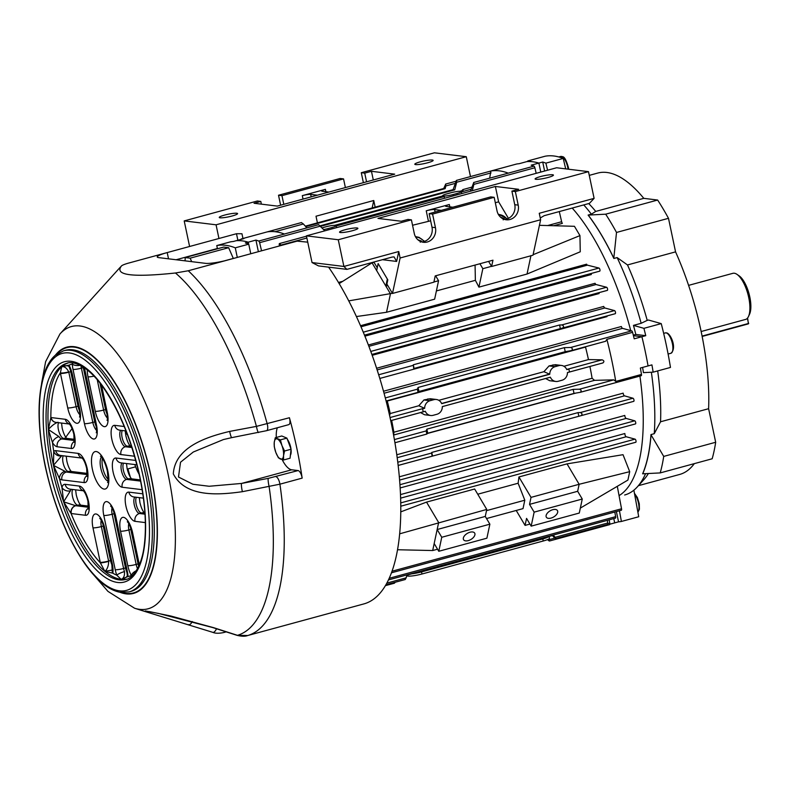 <?xml version="1.0" encoding="UTF-8"?>
<svg xmlns="http://www.w3.org/2000/svg" width="789" height="789" viewBox="0 0 789 789"><rect width="100%" height="100%" fill="white"/><g stroke="black" fill="none" stroke-linecap="round" stroke-linejoin="round"><path stroke-width="1.18" d="M185.09 260.843L185.188 257.559L223.681 247.085L228.652 247.697L233.337 258.496M228.652 247.697L190.159 258.171L191.678 261.652M233.337 258.427L224.293 260.893M185.188 257.559L190.159 258.171M702.082 336.094L748.505 323.46L747.4 318.223M747.587 317.997L748.416 323.855L702.151 336.449M748.712 323.332L748.416 323.855M420.251 242.213L421.336 240.99L421.553 241.868M231.877 437.54A6.46 0.888 -100.8 0 1 231.769 437.629L223.405 439.562L193.295 452.018L180.533 462.216L178.492 477.02L192.891 484.259L209.124 486.261L241.552 483.44L268.28 478.361L298.084 470.569A6.46 2.436 74.8 0 1 301.98 477.148A6.46 2.436 74.8 0 1 302.157 478.124L279.917 484.18L242.391 491.685C219.865 494.811 185.829 498.086 173.314 473.873C174.98 446.791 207.487 436.702 229.688 431.405L256.435 426.385L289.425 417.736A6.46 2.436 74.8 0 1 289.671 418.722A6.46 2.436 74.8 0 1 288.784 424.64L266.544 430.695A6.46 2.436 -105.2 0 0 267.432 424.778A6.46 2.436 -105.2 0 0 267.185 423.782A198.157 74.758 74.8 0 0 188.255 270.765L297.108 241.138L307.74 242.154M72.065 428.585L65.753 437.244M58.041 422.233C54.993 423.22 51.778 425.636 48.395 429.512L58.988 436.603A6.46 3.856 147.1 0 0 52.508 442.678L48.395 429.512L50.851 417.539A109.849 41.442 74.8 0 1 60.339 372.911L61.749 366.717L68.998 365.149A109.849 41.442 74.8 0 1 72.312 364.084L73.022 362.95M61.848 455.628A8.62 3.255 -105.2 0 0 61.7 455.776L53.465 465.362L64.964 471.289A6.46 5.158 132 0 0 59.461 478.568L53.465 465.362L53.741 451.416A109.849 41.442 74.8 0 1 52.508 442.678A15.08 5.691 74.8 0 0 57.232 446.771L71.464 448.507A15.08 5.691 74.8 0 0 74.413 434.64A15.08 5.691 74.8 0 0 65.309 419.294A6.46 5.917 -83 0 0 69.294 423.92M71.247 489.308A8.62 3.255 -105.2 0 0 70.408 490.797L63.643 501.843L75.626 505.69A6.46 5.878 101.9 0 0 71.069 513.501L63.643 501.843L61.946 487.444A109.849 41.442 74.8 0 1 59.461 478.568A15.08 5.691 74.8 0 0 61.907 479.87L84.295 482.602A15.08 5.691 74.8 0 0 87.244 468.735A15.08 5.691 74.8 0 0 78.141 453.389A6.46 5.917 -83 0 0 82.125 458.014M217.389 248.515L176.115 259.749M41.58 383.503L45.624 361.658L59.944 333.974A146.221 55.161 74.8 0 1 168.235 474.85A146.221 55.161 74.8 0 1 134.584 608.24L144.535 611.367L149.476 611.623L170.848 616.022L213.484 627.63L237.469 635.323L247.736 635.52L269.976 629.464A198.157 74.758 74.8 0 1 269.601 629.573A198.157 74.758 74.8 0 1 269.227 629.671M328.589 267.136A198.157 74.758 74.8 0 1 391.088 422.381A198.157 74.758 74.8 0 1 363.916 603.901L269.601 629.573M289.425 417.736A198.157 74.758 74.8 0 1 296.782 448.053A198.157 74.758 74.8 0 1 302.157 478.124M188.255 270.765L175.474 272.994C132.799 277.501 114.701 275.282 121.181 266.357L119.149 268.447A195.278 73.673 74.8 0 1 121.181 266.357C121.437 265.568 123.597 264.571 127.64 263.348L236.493 233.722L241.957 233.751L242.953 238.485M112.058 565.171A8.62 3.255 74.8 0 1 110.539 560.545L108.606 561.068A8.62 3.255 -105.2 0 0 108.685 561.383A6.46 0.681 167.3 0 1 100.371 562.882A15.08 5.691 74.8 0 1 100.252 562.32L92.984 527.841A15.08 5.691 74.8 0 1 95.933 513.964A15.08 5.691 74.8 0 1 105.036 529.311A6.46 0.907 -11.9 0 1 104.493 529.074L111.762 563.553L112.235 570.654A6.46 4.576 8.9 0 0 112.847 573.218L104.868 571.315L100.371 562.882A109.849 41.442 74.8 0 1 71.069 513.501A15.08 5.691 74.8 0 0 71.306 513.54L85.537 515.286A15.08 5.691 74.8 0 0 88.486 501.409A15.08 5.691 74.8 0 0 79.383 486.073A6.46 5.917 -83 0 0 83.368 490.689M127.039 572.577A8.62 3.255 74.8 0 1 125.52 567.952L123.597 568.474A8.62 3.255 -105.2 0 0 124.484 571.591C124.77 575.911 123.636 578.495 121.102 579.343L123.035 578.919C125.954 577.706 127.384 576.503 127.325 575.289A6.46 3.028 -2.7 0 0 127.325 575.289A6.46 3.028 -2.7 0 0 128.005 576.542L121.102 579.343L116.802 575.181A109.849 41.442 74.8 0 1 112.847 573.218A15.08 5.691 74.8 0 0 112.304 563.8L105.036 529.311M227.824 259.995A17.23 2.426 168.1 0 1 205.535 263.348L158.697 257.618A17.23 2.426 168.1 0 1 157.238 256.977A17.23 2.426 168.1 0 1 167.209 252.579L168.521 258.812M132.079 575.862L131.319 575.477A109.849 41.442 74.8 0 1 128.005 576.542A15.08 5.691 74.8 0 0 127.295 571.206L115.855 516.953A15.08 5.691 74.8 0 0 106.752 501.617A15.08 5.691 74.8 0 0 103.803 515.483L115.233 569.737A15.08 5.691 74.8 0 0 116.802 575.181A6.46 1.341 159.8 0 1 124.484 571.591M108.685 561.383C108.497 566.147 107.225 569.461 104.868 571.315L112.472 570.013M64.126 365.909L61.749 366.717C64.402 366.264 66.74 367.99 68.751 371.895A6.46 1.134 168.9 0 1 60.339 372.911A15.08 5.691 74.8 0 0 60.457 373.463L67.726 407.952A15.08 5.691 74.8 0 0 76.829 423.289A15.08 5.691 74.8 0 0 79.778 409.422L72.509 374.943A15.08 5.691 74.8 0 0 68.998 365.149A6.46 3.205 -28.7 0 0 69.097 366.678A6.46 3.205 -28.7 0 1 69.097 366.678L71.957 374.696A6.46 0.907 -11.9 0 0 72.509 374.943M136.349 570.694A6.46 3.205 151.3 0 0 131.319 575.477A15.08 5.691 74.8 0 1 127.808 565.693L120.539 531.204A15.08 5.691 74.8 0 1 123.488 517.337A15.08 5.691 74.8 0 1 132.591 532.683L139.367 564.845M70.408 490.797A6.46 5.05 -164.5 0 1 61.946 487.444A15.08 5.691 74.8 0 1 65.152 484.328L79.383 486.073M61.7 455.776A6.46 5.829 -136.5 0 1 53.741 451.416A15.08 5.691 74.8 0 1 55.753 450.657L78.141 453.389M56.187 422.411A6.46 5.947 -88.3 0 1 50.851 417.539A15.08 5.691 74.8 0 1 51.078 417.559L65.309 419.294M80.212 365.297A6.46 3.028 177.3 0 1 72.312 364.084A15.08 5.691 74.8 0 0 73.022 369.42L84.453 423.673A15.08 5.691 74.8 0 0 93.566 439.019A15.08 5.691 74.8 0 0 96.514 425.143L85.074 370.899A15.08 5.691 74.8 0 0 84.255 367.674M275.834 476.625A6.46 2.436 74.8 0 1 279.74 483.203A6.46 2.436 74.8 0 1 279.917 484.18A198.157 74.758 74.8 0 1 247.736 635.52L269.966 629.464A6.46 2.436 74.8 0 1 269.966 629.464A6.46 2.436 74.8 0 1 269.956 629.474M298.084 470.569L291.713 469.79A23.69 8.935 74.8 0 1 282.176 459.642M276.298 437.471A23.69 8.935 74.8 0 1 277.333 427.756M258.614 432.451A6.46 0.878 -100.8 0 1 258.496 432.54A6.46 0.878 -100.8 0 1 256.435 426.385A195.278 73.673 74.8 0 0 175.474 272.994M266.544 430.695L231.769 437.629A6.46 0.888 -100.8 0 1 229.688 431.405M291.713 469.79L241.552 483.44A6.46 0.888 79.2 0 0 242.391 491.685M268.28 478.361A6.46 0.878 79.2 0 0 269.108 486.537A195.278 73.673 74.8 0 1 237.469 635.323A6.46 2.564 -72.3 0 1 236.907 635.293L212.892 627.61A6.46 2.564 -72.2 0 0 213.484 627.63M192.289 621.525A6.46 2.564 107.8 0 1 188.778 624.661A6.46 2.564 107.8 0 1 188.601 624.592M216.511 628.774A6.46 2.564 107.7 0 1 212.803 632.344A6.46 2.564 107.7 0 1 212.645 632.285M125.402 433.082L127.394 434.581M125.273 431.386L126.575 432.441M344.971 229.786A9.369 1.322 168.1 0 1 357.881 228.317A9.369 1.322 168.1 0 1 352.466 230.704A9.369 1.322 168.1 0 1 339.546 232.173A9.369 1.322 168.1 0 1 344.971 229.786M540.524 176.568A9.369 1.322 168.1 0 1 553.434 175.099A9.369 1.322 168.1 0 1 548.02 177.486A9.369 1.322 168.1 0 1 535.1 178.955A9.369 1.322 168.1 0 1 540.524 176.568M504.477 219.401A11.845 10.839 97 0 0 514.753 204.696L511.903 191.135L518.639 189.301L495.384 186.46L498.628 201.826L508.441 218.356M498.628 201.826L495.314 202.734M488.588 261.386L491.606 266.475L532.989 255.212L540.623 219.756L539.252 213.286L594.107 198.364L588.486 171.657L556.63 167.761L306.408 235.852L312.04 262.559L343.896 266.455L338.264 239.748L306.408 235.852M491.606 266.475L492.967 260.192L435.222 275.903L433.871 282.186L392.488 293.449L400.112 257.993L540.623 219.756M387.793 285.549L385.851 286.072L387.34 279.069L378.138 263.575L387.803 279.848L386.906 284.05L392.488 293.449M338.264 239.748L411.404 219.845L407.962 219.421L401.226 221.255L377.98 218.415L495.384 186.46M511.903 191.135L515.345 191.559L588.486 171.657M452.817 207.211L446.14 206.402A6.46 0.907 168.1 0 1 445.588 206.156A6.46 0.907 168.1 0 1 449.336 204.509L426.238 210.791A6.46 0.907 168.1 0 1 434.591 209.539L441.268 210.357M412.548 225.25L430.646 220.812M494.17 197.319L490.728 196.895L429.137 213.661L432.579 214.085L494.17 197.319L497.031 210.88A11.845 10.839 97 0 0 506.173 219.766A11.845 10.839 97 0 0 518.205 205.12L515.345 191.559M411.404 219.845L414.264 233.406A11.845 10.839 97 0 0 423.417 242.282A11.845 10.839 97 0 0 435.439 227.646L432.579 214.085M396.64 261.435L394.076 256.889L392.133 257.066L346.904 269.374L343.896 266.455L398.751 251.523L396.64 261.435L382.448 259.699M400.112 257.993L398.751 251.523M373.848 262.037L377.25 267.777L378.138 263.575L376.649 270.578L372.053 262.826L373.996 262.293M346.904 269.374L318.49 265.893L312.04 262.559M594.107 198.364L589.422 203.375L544.183 215.683L540.248 218.011M421.711 241.927A11.845 10.839 97 0 0 431.997 227.222L429.137 213.661M500.601 217.202L504.299 218.661L503.175 219.855M633.468 325.384L643.913 328.332A186.312 70.29 74.8 0 1 645.757 335.67L635.826 334.457A161.548 60.94 -105.2 0 0 633.468 325.384L641.161 323.293L647.217 320.373A156.163 58.909 74.8 0 0 627.502 264.946L675.562 251.869A156.163 58.909 74.8 0 1 701.125 331.39A156.163 58.909 74.8 0 1 708.611 408.702L715.682 442.264A176.618 66.631 74.8 0 1 712.171 458.774L660.206 472.917L642.631 473.804A161.548 60.94 74.8 0 0 650.974 434.581L651.033 434.847A161.696 61 74.8 0 1 642.739 473.824M647.217 320.373L648.509 320.028L661.241 323.618A186.312 70.29 74.8 0 1 670.472 367.437L653.154 372.152L643.42 372.625A161.548 60.94 -105.2 0 0 642.611 367.418M572.203 208.059A161.548 60.94 74.8 0 1 630.727 330.621A161.548 60.94 -105.2 0 0 572.203 208.059M635.826 334.457L633.301 335.138M627.502 264.946L617.126 257.579A161.548 60.94 74.8 0 1 641.161 323.293M617.126 257.579L613.862 258.467A161.548 60.94 74.8 0 0 588.111 215.072L591.375 214.184L595.734 211.422L643.794 198.345L657.641 200.041A176.618 66.631 74.8 0 1 668.49 218.306L675.562 251.869M583.752 204.913A161.548 60.94 74.8 0 1 591.375 214.184M588.722 203.562A156.163 58.909 74.8 0 1 595.734 211.422M657.691 370.919A156.163 58.909 74.8 0 1 660.551 421.78L708.611 408.702M651.369 372.24A161.548 60.94 74.8 0 1 654.249 433.694L660.551 421.78M651.033 434.847L663.717 456.407L715.682 442.264M650.974 434.581L654.249 433.694M663.717 456.407A176.618 66.631 74.8 0 1 660.206 472.917M588.111 215.072L588.219 215.081A161.696 61 74.8 0 1 613.803 258.2L613.862 258.467M588.219 215.081L605.676 214.184L657.641 200.041M605.676 214.184A176.618 66.631 74.8 0 1 616.515 232.449L668.49 218.306M616.515 232.449L613.803 258.2M645.57 473.696A161.548 60.94 74.8 0 1 637.364 486.843A161.548 60.94 74.8 0 1 624.72 494.979A161.548 60.94 74.8 0 1 624.651 494.999L624.72 494.979M648.361 473.558A156.163 58.909 74.8 0 1 643.863 479.653L637.364 486.843M694.31 463.636A156.163 58.909 74.8 0 1 679.704 474.436L638.429 485.669M589.265 175.375L597.697 173.077A156.163 58.909 74.8 0 1 643.794 198.345M609.818 524.212L614.69 522.88L613.793 518.6L614.69 522.88L618.546 521.835L616.387 511.588M639.918 376.087A161.548 60.94 74.8 0 1 619.059 495.61A161.548 60.94 -105.2 0 0 639.918 376.087M653.154 372.152A186.312 70.29 74.8 0 0 651.921 364.883L648.065 365.928A186.312 70.29 -105.2 0 0 641.911 336.716L633.439 335.68L641.911 336.716A186.312 70.29 74.8 0 1 648.065 365.928L640.372 368.029A186.312 70.29 -105.2 0 1 641.467 374.44A1.617 0.611 -105.2 0 1 641.21 375.732L580.369 392.291L574.007 393.405L427.727 433.21L426.8 434.078L394.944 442.747L426.76 434.078M544.617 171.026L542.724 162.041L538.877 163.086L540.771 172.071L538.877 163.086A186.312 70.29 -105.2 0 0 526.815 161.607A186.312 70.29 74.8 0 1 538.877 163.086L531.175 165.177A186.312 70.29 -105.2 0 1 533.966 166.144A1.617 0.611 -105.2 0 1 534.863 167.771L473.903 184.36L472.276 190.711M619.444 510.759L621.397 521.46L638.725 516.746L633.873 490.176M621.397 521.46A186.312 70.29 74.8 0 1 618.546 521.835M527.88 161.321L527.811 160.936A186.312 70.29 74.8 0 1 530.672 160.561L519.123 163.708A186.312 70.29 -105.2 0 0 516.598 164.023A1.617 0.611 74.8 0 1 516.598 164.023L456.436 180.395L453.083 189.636L320.304 225.772M542.724 162.041A186.312 70.29 74.8 0 1 545.889 163.145L563.218 158.431L565.703 168.866M527.811 160.936L545.13 156.222A186.312 70.29 74.8 0 1 563.218 158.431M645.757 335.67L634.208 338.816A186.312 70.29 -105.2 0 0 632.591 332.337A1.617 0.611 74.8 0 0 631.664 330.877L570.694 347.466L564.362 347.643L418.081 387.458L417.381 389.194L385.308 397.922M643.913 328.332L661.241 323.618M545.889 163.145L547.586 170.217M427.717 162.771A9.369 1.322 168.1 0 1 414.807 164.25A9.369 1.322 168.1 0 1 420.231 161.853A9.369 1.322 168.1 0 1 433.141 160.384A9.369 1.322 168.1 0 1 427.717 162.771M232.163 215.989A9.369 1.322 168.1 0 1 219.253 217.468A9.369 1.322 168.1 0 1 224.678 215.072A9.369 1.322 168.1 0 1 237.588 213.602A9.369 1.322 168.1 0 1 232.163 215.989M372.161 207.971L373.749 200.505L316.014 216.216L317.415 222.863M216.068 224.806L466.279 156.705L434.423 152.81L361.283 172.712L364.725 173.136L371.461 171.302L394.707 174.152L277.304 206.097L254.058 203.256L260.794 201.422L257.342 200.998L184.202 220.91L216.068 224.806L218.947 238.505M328.895 192.062L322.218 191.244A6.46 0.907 168.1 0 1 321.665 190.997A6.46 0.907 168.1 0 1 325.403 189.35L302.305 195.642A6.46 0.907 168.1 0 1 310.669 194.38L317.346 195.199M373.749 200.505L375.16 207.152M466.279 156.705L470.471 176.578M278.517 195.238L281.959 195.662L343.55 178.896L340.108 178.482L278.517 195.238L280.618 205.199M361.283 172.712L363.384 182.673M189.597 246.484L184.202 220.91M364.725 173.136L366.56 181.805M345.385 187.575L343.55 178.896M281.959 195.662L283.793 204.331M261.366 204.154L260.794 201.422M373.296 179.981L371.461 171.302M552.793 509.694A6.46 3.541 149.3 0 0 546.343 517.199A6.46 3.541 149.3 0 0 551.008 518.097A6.46 3.541 149.3 0 0 557.458 510.601A6.46 3.541 149.3 0 0 552.793 509.694M470.027 532.22A6.46 3.541 149.3 0 0 463.577 539.715A6.46 3.541 149.3 0 0 468.242 540.623A6.46 3.541 149.3 0 0 474.692 533.127A6.46 3.541 149.3 0 0 470.027 532.22M258.378 251.681L255.932 240.083A186.312 70.29 -105.2 0 1 258.733 241.049L284.444 234.047A186.312 70.29 -105.2 0 0 275.499 231.759A186.312 70.29 -105.2 0 0 267.077 231.927L241.355 238.919A1.617 0.611 -105.2 0 0 241.335 238.929A1.617 0.611 -105.2 0 0 241.059 239.373M237.292 257.421L235.28 247.835A186.312 70.29 -105.2 0 0 216.768 245.566L230.24 241.907A186.312 70.29 -105.2 0 1 233.297 241.493L236.187 240.704A186.312 70.29 74.8 0 1 242.085 240.852A186.312 70.29 74.8 0 1 248.239 242.184L248.643 244.126L248.239 242.184L255.932 240.083M306.872 238.022L280.578 245.182A1.617 0.611 -105.2 0 0 279.602 243.535A1.617 0.611 -105.2 0 0 279.503 243.545A1.617 0.611 -105.2 0 0 279.286 245.024L279.454 245.941M454.977 183.452L445.854 185.938L445.607 184.074L455.667 181.332M489.663 178.136L490.876 171.016A186.312 70.29 74.8 0 1 508.254 173.146L473.656 182.496L473.903 184.36M324.861 230.832L318.638 224.707M258.733 241.049A1.617 0.611 74.8 0 1 259.63 242.677L261.563 250.813M320.59 226.078L259.63 242.677M491.005 172.909L456.683 182.249L456.545 180.385M301.418 222.597L303.37 223.977L274.996 231.7M442.688 195.948L442.649 195.751A7.535 1.065 -11.9 0 1 447.018 193.828L450.864 192.782A7.535 1.065 -11.9 0 1 459.839 191.273L461.91 190.711L462.857 189.597L463.133 190.859L461.072 191.421A7.535 1.065 -11.9 0 1 461.249 191.589A7.535 1.065 -11.9 0 1 456.89 193.512L453.044 194.567A7.535 1.065 -11.9 0 1 444.02 196.066L335.966 225.467A7.535 1.065 -11.9 0 1 336.144 225.644A7.535 1.065 -11.9 0 1 331.784 227.567L327.928 228.613A7.535 1.065 -11.9 0 1 323.717 229.56M471.053 189.271L461.318 191.924M552.408 535.563L553.839 537.151C555.653 538.798 556.077 538.848 555.131 537.309L553.424 535.287L548.858 536.53A10.77 1.519 168.1 0 1 542.793 538.917L421.533 571.917A10.77 1.519 168.1 0 1 411.71 573.85L407.144 575.092L405.27 579.511L385.969 584.767M420.507 412.568L424.571 414.748L430.656 415.497A7.535 6.904 97 0 1 425.271 411.247L423.21 411.809L422.588 408.86L424.66 408.298L418.791 405.763L423.94 399.964L430.252 398.741L436.337 399.481A7.535 6.904 97 0 1 441.692 403.662L549.765 374.242L543.897 371.708L549.045 365.918L555.357 364.696L561.443 365.435A7.535 6.904 97 0 1 566.798 369.617L568.869 369.045L569.49 372.004L567.439 372.556L603.003 362.91L567.439 372.586M602.786 362.95C604.433 361.727 604.216 360.681 602.125 359.823L566.729 369.449M602.125 359.823L588.466 359.587L563.898 366.274M545.623 378.523L549.677 380.702L555.762 381.452A7.535 6.904 97 0 1 550.377 377.201L442.323 406.601A7.535 6.904 97 0 1 436.958 414.274L433.112 415.32A7.535 6.904 97 0 1 430.656 415.497M550.199 377.26L442.333 406.611L550.288 377.25M549.558 374.124L441.623 403.495M418.791 405.763L390.22 413.535L389.598 415.527M424.443 408.169L390.042 417.539M554.845 538.118L548.799 539.765L548.345 539.232M609.157 519.862L609.759 523.176L607.836 523.699M395.21 582.252L394.441 583.199L385.456 585.635M547.507 539.607L547.507 539.607C549.322 541.254 549.755 541.303 548.799 539.765L549.4 541.027L609.542 524.655A1.617 0.611 74.8 0 1 609.522 524.665L583.801 531.658M609.759 523.176A1.617 0.611 74.8 0 1 609.542 524.655M406.315 577.804L386.896 583.091M555.732 538.571L555.131 537.309L607.757 522.989A1.617 0.611 74.8 0 1 607.53 524.468L555.732 538.571M411.71 573.85L548.858 536.53M607.274 520.375L607.757 522.989M383.513 391.236L621.367 326.508A2.15 0.809 -105.2 0 0 622.521 328.342L631.664 330.877M417.381 389.194L418.042 392.32L418.929 391.502L565.21 351.687L571.581 350.563L605.676 341.262L571.788 350.484M417.973 392.34L386.107 401.009L418.012 392.35M571.354 350.602C572.893 349.379 572.676 348.334 570.694 347.466M605.676 341.262L606.879 339.339A186.312 70.29 74.8 0 1 615.745 381.432L613.812 379.864L579.491 389.204C581.463 390.072 581.69 391.117 580.152 392.33M426.839 434.058L426.178 430.922L394.401 439.572M641.21 375.732A1.617 0.611 -105.2 0 1 641.112 375.742L580.576 392.212M562.527 328.046C564.056 326.824 563.839 325.788 561.867 324.92L559.588 324.989L413.308 364.794L413.712 368.542L615.242 313.716A1.617 0.611 74.8 0 1 615.154 313.726L562.951 327.928M413.051 365.415L378.681 374.765M376.6 368.246L603.723 306.438A2.15 0.809 -105.2 0 0 604.788 307.976L614.493 310.59A1.617 0.611 74.8 0 1 615.44 312.119A1.617 0.611 74.8 0 1 615.242 313.716M614.493 310.59L561.867 324.92M426.178 430.922L426.869 429.167L573.149 389.362L579.491 389.204M613.812 379.864L594.531 380.347L592.105 378.276A161.548 60.94 -105.2 0 0 589.916 366.471M391.66 420.419A161.548 60.94 -105.2 0 1 393.859 432.224L393.701 435.636M581.424 415.566L633.616 401.364A1.617 0.611 -105.2 0 0 633.715 401.354A1.617 0.611 -105.2 0 0 633.912 399.757A1.617 0.611 -105.2 0 0 632.956 398.228L580.329 412.548C582.312 413.416 582.529 414.462 580.99 415.685L398.179 465.431M432.185 456.18L431.524 453.054L397.794 462.226M633.715 401.354L580.99 415.685M431.524 453.054L431.77 452.422L578.051 412.608L580.329 412.548M632.956 398.228L624.474 395.841L397.202 457.689M425.093 411.306L390.723 420.655M471.704 187.171L462.857 189.597M336.213 225.97L444.177 196.589L444.02 196.066M444.177 196.589L444.641 198.236M322.139 227.814L325.758 226.828A7.535 1.065 -11.9 0 1 334.733 225.329L442.816 195.909A7.535 1.065 -11.9 0 1 442.649 195.751M516.558 164.033A1.617 0.611 74.8 0 1 516.578 164.023L490.876 171.016M470.461 191.204L473.765 182.486M536.185 173.324L534.863 167.771M303.37 223.977L306.882 227.883M320.778 226.295L454.75 189.833L456.683 182.249M445.706 184.064L443.734 188.492L305.333 226.157M305.738 226.611L445.154 188.66L445.854 185.938M588.466 359.587A161.548 60.94 -105.2 0 0 585.527 347.081L387.281 401.029A161.548 60.94 -105.2 0 1 390.22 413.535M531.165 526.145L579.284 513.047L582.262 499.033L534.143 512.13L531.165 526.145L526.559 518.393L525.07 525.395L529.932 524.074M531.027 497.376L529.537 504.378L577.656 491.291L579.146 484.278L531.027 497.376L518.915 476.96L567.035 463.873L623.024 454.691L629.701 471.664L579.146 484.278L567.035 463.873M400.802 511.864L426.533 502.11L438.645 522.515L437.155 529.527L485.274 516.43L486.764 509.428L399.698 533.818M486.764 509.428L474.653 489.012L426.533 502.11M518.915 476.96A161.548 60.94 -105.2 0 1 518.117 483.233L477.739 494.22M479.909 263.743L482.838 268.684L491.517 266.317M533.098 254.709L579.954 235.595L580.26 251.79L527.032 274.039L478.913 287.137A161.548 60.94 -105.2 0 0 475.363 280.332L436.396 290.934M435.636 275.795L438.566 280.726L434.64 299.179L386.531 312.276L356.411 316.547M543.897 371.708L438.792 400.319M235.28 247.835L248.752 244.166A186.312 70.29 -105.2 0 0 245.349 242.963L248.239 242.184A186.312 70.29 74.8 0 0 236.187 240.704L243.88 238.613A186.312 70.29 -105.2 0 0 241.355 238.919L301.477 222.567M547.615 225.555L561.65 221.729L559.283 211.57M561.65 221.729A2.15 0.809 -105.2 0 0 562.36 223.376L553.73 225.723M606.869 315.994A2.15 0.809 -105.2 0 0 607.017 316.606L379.805 378.444M607.224 290.391L371.875 354.448L607.323 290.391A1.617 0.611 74.8 0 1 607.224 290.391M368.374 344.99L595.074 283.3A2.15 0.809 -105.2 0 0 596.03 284.523L606.573 287.265A1.617 0.611 74.8 0 1 607.52 288.794A1.617 0.611 74.8 0 1 607.323 290.391M606.573 287.265L370.781 351.43M598.861 292.689A2.15 0.809 -105.2 0 0 599.107 293.547L372.181 355.306M360.514 325.709L586.582 264.187A2.15 0.809 -105.2 0 0 587.42 265.153L598.959 268.043L363.265 332.179M598.959 268.043A1.617 0.611 74.8 0 1 599.906 269.562A1.617 0.611 74.8 0 1 599.709 271.16A1.617 0.611 74.8 0 1 599.62 271.169L364.488 335.157M591.01 273.527A2.15 0.809 -105.2 0 0 591.346 274.523L364.893 336.153M614.789 512.022L615.647 516.667A1.617 0.611 74.8 0 1 615.43 518.146L388.513 579.905M615.647 516.667L389.263 578.278M617.304 486.32L621.535 508.767L392.084 571.206M621.535 508.767A1.617 0.611 74.8 0 1 621.318 510.246L391.512 572.784M396.798 454.75L623.152 393.149A2.15 0.809 -105.2 0 0 624.474 395.841M635.461 423.93A1.617 0.611 -105.2 0 1 635.372 423.94L400.181 487.937L635.461 423.93A1.617 0.611 -105.2 0 0 635.658 422.332A1.617 0.611 -105.2 0 0 634.711 420.803L399.974 484.693M634.711 420.803L626.141 418.426L399.628 480.067M399.342 476.793L624.789 415.448A2.15 0.809 -105.2 0 0 626.141 418.426M635.766 442.264L400.812 506.203L635.678 442.264A1.617 0.611 -105.2 0 0 635.766 442.264A1.617 0.611 -105.2 0 0 635.964 440.666A1.617 0.611 -105.2 0 0 635.017 439.138L400.773 502.889M635.017 439.138L626.2 436.751L400.654 498.135M400.516 494.575L624.849 433.526A2.15 0.809 -105.2 0 0 626.2 436.751M376.649 270.578L390.447 293.824L386.531 312.276M438.566 280.726L433.911 281.998M392.389 293.301L348.738 300.875M438.773 551.284L441.751 537.27L489.87 524.182L486.892 538.187L438.773 551.284L434.177 543.532L432.688 550.535L437.55 549.213M489.87 524.182L485.274 516.43M339.152 283.586L372.053 262.826M397.577 549.746L432.688 550.535M434.177 543.532L437.155 529.527L441.751 537.27M530.958 255.587L527.032 274.039M482.838 268.684L478.913 287.137M475.077 265.055L475.363 280.332M579.954 235.595L574.441 226.295L539.42 225.329M525.07 525.395L516.213 510.463M518.117 483.233L524.803 500.206L523.018 508.619L486.527 518.541M534.143 512.13L529.537 504.378M629.701 471.664L627.916 480.067L580.329 508.096M582.262 499.033L577.656 491.291M524.803 500.206L486.507 510.631M463.133 190.859L461.91 190.711M445.154 188.66L443.734 188.492M454.75 189.833L453.083 189.636M422.588 408.86L423.21 411.809M555.762 381.452A7.535 6.904 97 0 0 558.217 381.274L562.064 380.219A7.535 6.904 97 0 0 567.439 372.556M569.49 372.004L568.869 369.045M561.443 365.435A7.535 6.904 97 0 0 558.987 365.613L555.14 366.668A7.535 6.904 97 0 0 549.765 374.242M436.337 399.481A7.535 6.904 97 0 0 433.881 399.668L430.035 400.713A7.535 6.904 97 0 0 424.66 408.298M578.781 416.059L578.051 412.608M431.77 452.422L432.5 455.874M574.007 393.405L573.149 389.362M426.869 429.167L427.727 433.21M560.308 328.441L559.588 324.989M413.308 364.794L414.028 368.246M418.081 387.458L418.929 391.502M565.21 351.687L564.362 347.643M549.085 536.471L549.46 538.266A10.77 1.519 168.1 0 1 543.226 541.007L421.967 574.007A10.77 1.519 168.1 0 1 408.041 576.098L406.887 575.96M216.768 245.566L217.439 248.782M250.764 253.752L248.752 244.166M701.155 331.518L745.999 319.308A23.936 9.034 -105.2 0 0 748.465 316.537A23.936 9.034 -105.2 0 0 747.883 294.041A23.936 9.034 -105.2 0 0 736.985 274.355A23.936 9.034 -105.2 0 0 734.283 273.231A23.936 9.034 -105.2 0 0 732.882 273.319L688.59 285.371M134.83 464.553A23.907 9.024 -105.2 0 0 139.16 474.288M748.465 316.537L749.55 314.209A21.786 8.215 -105.2 0 0 749.027 293.735A21.786 8.215 -105.2 0 0 739.106 275.815L736.985 274.355M290.391 455.312L290.589 454.878A9.567 3.61 -105.2 0 0 291.042 449.395M291.003 449.089A9.567 3.61 -105.2 0 0 289.662 443.734A9.567 3.61 -105.2 0 0 287.393 439.414M275.272 437.757L281.762 435.982L286.91 438.122L291.062 449.237L284.563 451.012L281.959 445.598L280.411 439.887L275.272 437.757L274.247 442.392L274.276 446.732L275.825 452.432L278.428 457.847L283.567 459.987L283.537 455.638L284.563 451.012M291.062 449.237L290.066 458.222L283.567 459.987M286.91 438.122L280.411 439.887M277.314 438.97A10.533 3.975 74.8 0 1 281.959 445.598A10.533 3.975 74.8 0 1 283.537 455.638A10.533 3.975 74.8 0 1 280.47 459.06A10.533 3.975 -105.2 0 1 275.825 452.432A10.533 3.975 74.8 0 1 274.247 442.392A10.533 3.975 74.8 0 1 277.314 438.97M637.887 512.179A10.553 3.984 -105.2 0 0 638.666 504.092A10.553 3.984 -105.2 0 0 634.583 494.082M424.009 241.533A9.478 7.081 12 0 0 418.851 237.676A9.478 7.081 12 0 0 415.625 236.976M417.845 239.728L421.336 240.99M101.396 457.078A12.92 4.872 -105.2 0 0 100.765 468.114A12.92 4.872 -105.2 0 0 107.935 481.103M107.906 471.26A19.39 7.318 74.8 0 1 104.118 489.091A19.39 7.318 74.8 0 1 92.412 469.366A19.39 7.318 74.8 0 1 96.199 451.535A19.39 7.318 74.8 0 1 107.906 471.26M144.939 513.412L141.389 512.978A8.62 3.255 74.8 0 1 136.181 504.21A8.62 3.255 74.8 0 1 136.339 497.267M140.442 480.333L128.558 478.884A8.62 3.255 74.8 0 1 123.35 470.116A8.62 3.255 74.8 0 1 123.508 463.173M131.645 446.732L127.315 446.209A8.62 3.255 74.8 0 1 122.108 437.441A8.62 3.255 74.8 0 1 122.265 430.498M74.462 439.739L63.613 438.418A8.62 3.255 74.8 0 1 58.416 429.65A8.62 3.255 74.8 0 1 58.573 422.707M87.293 473.834L68.288 471.506A8.62 3.255 74.8 0 1 63.081 462.748A8.62 3.255 74.8 0 1 63.238 455.805M88.536 506.508L77.687 505.187A8.62 3.255 74.8 0 1 72.48 496.419A8.62 3.255 74.8 0 1 72.637 489.476M108.132 479.367A12.92 4.872 74.8 0 1 102.688 467.591A12.92 4.872 74.8 0 1 102.442 458.468M144.91 512.998L143.49 512.82A6.46 5.917 97 0 0 141.389 512.978L139.466 513.501L144.989 514.172M134.949 497.1A8.62 3.255 -105.2 0 0 134.258 504.733A8.62 3.255 -105.2 0 0 139.466 513.501A6.46 5.917 97 0 0 135.008 521.332A15.08 5.691 74.8 0 1 125.905 505.986A15.08 5.691 74.8 0 1 128.854 492.119L142.799 493.825M140.353 479.919L130.658 478.726A6.46 5.917 97 0 0 128.558 478.884L126.635 479.406L140.59 481.112M122.117 463.005A8.62 3.255 -105.2 0 0 121.427 470.638A8.62 3.255 -105.2 0 0 126.635 479.406A6.46 5.917 97 0 0 122.177 487.237A15.08 5.691 74.8 0 1 113.074 471.891A15.08 5.691 74.8 0 1 116.022 458.024L135.738 460.441M131.507 446.308L129.416 446.051A6.46 5.917 97 0 0 127.315 446.209L125.392 446.732L131.901 447.531M120.875 430.33A8.62 3.255 -105.2 0 0 120.184 437.964A8.62 3.255 -105.2 0 0 125.392 446.732A6.46 5.917 97 0 0 120.934 454.563A15.08 5.691 74.8 0 1 111.831 439.217A15.08 5.691 74.8 0 1 114.78 425.35L124.208 426.504M74.462 439.335L65.714 438.26A6.46 5.917 -83 0 0 63.613 438.418L61.69 438.94L74.442 440.499M58.988 436.603A8.62 3.255 -105.2 0 0 61.69 438.94A6.46 5.917 97 0 0 57.232 446.771M87.293 473.42L70.389 471.358A6.46 5.917 -83 0 0 68.288 471.506L66.365 472.039L87.273 474.593M64.964 471.289A8.62 3.255 -105.2 0 0 66.365 472.039A6.46 5.917 97 0 0 61.907 479.87M88.536 506.104L79.788 505.029A6.46 5.917 -83 0 0 77.687 505.187L75.764 505.71L88.516 507.268M75.626 505.69A8.62 3.255 -105.2 0 0 75.764 505.71A6.46 5.917 97 0 0 71.306 513.54M130.353 477.187A189.547 71.513 74.8 0 1 127.917 468.903M126.644 579.146A111.999 42.251 74.8 0 1 121.102 579.343A111.999 42.251 74.8 0 1 104.868 571.315A111.999 42.251 74.8 0 1 63.643 501.843A111.999 42.251 74.8 0 1 53.465 465.362A111.999 42.251 74.8 0 1 48.395 429.512A111.999 42.251 74.8 0 1 61.749 366.717A111.999 42.251 74.8 0 1 67.834 363.068M51.532 465.885A111.999 42.251 74.8 0 1 66.897 363.285C70.113 361.47 84.453 361.816 101.919 385.604C118.912 409.353 131.546 439.956 139.831 477.384C145.038 502.573 146.586 524.695 144.456 543.759C141.576 571.068 129.455 579.59 125.717 579.432A111.999 42.251 74.8 0 1 51.532 465.885M140.018 477.463A114.158 43.07 74.8 0 1 117.689 582.479A114.158 43.07 74.8 0 1 48.75 466.309A114.158 43.07 74.8 0 1 71.079 361.293A114.158 43.07 74.8 0 1 140.018 477.463M143.46 477.887A122.768 46.314 74.8 0 1 119.445 590.823A122.768 46.314 74.8 0 1 45.308 465.885A122.768 46.314 74.8 0 1 69.324 352.949A122.768 46.314 74.8 0 1 143.46 477.887M146.251 477.473A124.928 47.133 74.8 0 1 129.11 591.908L131.033 591.385A124.928 47.133 74.8 0 0 148.174 476.95A124.928 47.133 74.8 0 0 65.428 350.296L63.505 350.819A124.928 47.133 74.8 0 1 146.251 477.473M56.986 353.936A127.078 47.942 74.8 0 1 150.955 476.526A127.078 47.942 74.8 0 1 121.91 592.519M55.378 355.188A127.571 48.129 74.8 0 1 151.153 476.556A127.571 48.129 74.8 0 1 119.898 592.253M145.354 522.594L135.008 521.332M142.148 489.683L122.177 487.237M134.554 456.229L120.934 454.563M101.475 385.002L107.324 412.795A15.08 5.691 74.8 0 1 104.375 426.662A15.08 5.691 74.8 0 1 95.272 411.316L88.003 376.836A15.08 5.691 74.8 0 1 87.273 369.883M237.874 240.241L236.493 233.722M128.775 523.709A8.62 3.255 -105.2 0 0 128.893 529.952L136.162 564.431A8.62 3.255 -105.2 0 0 137.523 568.701M138.726 566.295A8.62 3.255 74.8 0 1 138.085 563.908L130.816 529.429A8.62 3.255 74.8 0 1 130.471 527.2M131.221 529.311A6.46 0.907 168.1 0 1 130.816 529.429L128.893 529.952A6.46 0.907 168.1 0 1 120.539 531.204M138.647 563.76A6.46 0.907 168.1 0 1 138.085 563.908L136.162 564.431A6.46 0.907 168.1 0 1 127.808 565.693M112.048 507.988A8.62 3.255 -105.2 0 0 112.166 514.231L123.597 568.474A6.46 0.907 168.1 0 1 115.233 569.737M126.072 567.794A6.46 0.907 168.1 0 1 125.52 567.952L114.089 513.708A8.62 3.255 74.8 0 1 113.744 511.479M114.494 513.59A6.46 0.907 168.1 0 1 114.089 513.708L112.166 514.231A6.46 0.907 168.1 0 1 103.803 515.483M101.229 520.346A8.62 3.255 -105.2 0 0 101.347 526.579L108.606 561.068A6.46 0.907 168.1 0 1 100.252 562.32M111.091 560.387A6.46 0.907 168.1 0 1 110.539 560.545L103.27 526.056A8.62 3.255 74.8 0 1 102.925 523.827M103.675 525.947A6.46 0.907 168.1 0 1 103.27 526.056L101.347 526.579A6.46 0.907 168.1 0 1 92.984 527.841M79.521 410.793A8.62 3.255 74.8 0 1 78.003 406.167L76.079 406.69A8.62 3.255 -105.2 0 0 79.827 414.659M78.555 406.01A6.46 0.907 -11.9 0 1 78.003 406.167L70.734 371.688L68.811 372.211L76.079 406.69A6.46 0.907 168.1 0 1 67.726 407.952M68.751 371.895A8.62 3.255 -105.2 0 0 68.811 372.211A6.46 0.907 168.1 0 1 60.457 373.463M71.138 371.57A6.46 0.907 -11.9 0 1 70.734 371.688A8.62 3.255 74.8 0 1 70.389 369.459M96.258 426.524A8.62 3.255 74.8 0 1 94.739 421.898L92.816 422.421A8.62 3.255 -105.2 0 0 96.564 430.39M95.291 421.74A6.46 0.907 -11.9 0 1 94.739 421.898L83.309 367.644L81.385 368.167L92.816 422.421A6.46 0.907 168.1 0 1 84.453 423.673M81.011 365.711A8.62 3.255 -105.2 0 0 81.385 368.167A6.46 0.907 168.1 0 1 73.022 369.42M83.713 367.526A6.46 0.907 -11.9 0 1 83.309 367.644A8.62 3.255 74.8 0 1 83.17 366.964M107.077 414.166A8.62 3.255 74.8 0 1 105.558 409.54L103.635 410.063A8.62 3.255 -105.2 0 0 107.383 418.032M106.111 409.383A6.46 0.907 -11.9 0 1 105.558 409.54L99.976 383.05M97.234 379.696L103.635 410.063A6.46 0.907 168.1 0 1 95.272 411.316M139.032 565.614L132.039 532.437A6.46 0.907 -11.9 0 0 132.591 532.683M127.325 575.28L126.743 570.97A6.46 0.907 -11.9 0 0 127.295 571.206M126.743 570.97L115.312 516.716A6.46 0.907 -11.9 0 0 115.855 516.953M111.762 563.553A6.46 0.907 -11.9 0 0 112.304 563.8M88.427 508.136A6.46 5.917 97 0 0 85.537 515.286M83.476 490.797L70.142 489.17A6.46 5.917 -83 0 1 65.152 484.328M87.184 475.461A6.46 5.917 97 0 0 84.295 482.602M82.234 458.123L60.743 455.5A6.46 5.917 -83 0 1 55.753 450.657M74.363 441.367A6.46 5.917 97 0 0 71.464 448.507M69.402 424.028L56.068 422.401A6.46 5.917 -83 0 1 51.078 417.559M71.957 374.696L79.225 409.185A6.46 0.907 -11.9 0 0 79.778 409.422M85.074 370.899A6.46 0.907 -11.9 0 1 84.531 370.652L95.962 424.906A6.46 0.907 -11.9 0 0 96.514 425.143M94.039 376.136A6.46 0.907 168.1 0 1 88.003 376.836M100.785 384.095L106.781 412.558A6.46 0.907 -11.9 0 0 107.324 412.795M126.003 430.952L119.77 430.192A6.46 5.917 -83 0 1 114.78 425.35M136.892 464.81L121.013 462.867A6.46 5.917 -83 0 1 116.022 458.024M143.401 498.135L133.844 496.962A6.46 5.917 -83 0 1 128.854 492.119M247.726 635.52A6.46 2.436 -105.2 0 0 247.736 635.52C245.142 636.536 241.533 636.457 236.907 635.293M224.579 631.358A6.46 2.436 74.8 0 1 223.612 632.571L226.196 631.871M435.114 212.034L434.591 209.539M428.378 220.95L426.238 210.791M449.829 206.846L449.336 204.509M514.753 204.696L518.205 205.12M431.997 227.222L435.439 227.646M504.299 218.661L504.427 219.381M506.775 219.007A9.478 7.081 12 0 0 498.392 214.45M568.021 169.152A10.553 3.984 -105.2 0 0 567.873 168.146A10.553 3.984 -105.2 0 0 560.693 156.449C562.172 157.445 564.46 153.401 568.484 167.81L568.682 169.231M311.191 196.875L310.669 194.38M303.035 199.094L302.305 195.642M325.896 191.688L325.403 189.35M665.393 332.889L666.971 332.968C670.985 334.437 677.021 348.146 670.936 353.265A10.553 3.984 -105.2 0 0 672.327 343.314A10.553 3.984 -105.2 0 0 666.439 332.948A10.553 3.984 -105.2 0 0 665.393 332.889L663.667 333.362M508.254 173.146L533.966 166.144M622.521 328.342L384.065 393.238M606.879 339.339L632.591 332.337M615.745 381.432L641.467 374.44M604.788 307.976L377.142 369.923M594.531 380.347L393.987 434.926M393.859 432.224L592.105 378.276M575.852 393.08L427.46 433.467M338.481 282.462L342.771 281.298M596.03 284.523L368.887 346.332M587.42 265.153L360.977 326.784M332.061 228.869L331.784 227.567M328.204 229.915L327.928 228.613M453.32 195.869L453.044 194.567M457.166 194.824L456.89 193.512M423.94 399.964L430.035 400.713M427.786 398.918L433.881 399.668M552.892 364.873L558.987 365.613M549.045 365.918L555.14 366.668M543.226 541.007L542.793 538.917M421.967 574.007L421.533 571.917M408.041 576.098L407.795 574.925M634.445 493.293L637.374 497.543L639.277 503.757L639.415 509.28L637.916 512.308M424.561 241.355L419.067 237.371L415.408 236.592M107.58 482.355C108.261 483.677 108.182 479.899 107.353 471.023C103.97 457.659 100.381 456.298 100.45 456.17M139.328 497.632L139.919 502.563C141.221 507.82 142.799 511.371 144.673 513.205M126.496 463.537L127.098 468.469C128.39 473.725 129.978 477.276 131.852 479.11M125.254 430.863L125.855 435.794C127.147 441.051 128.735 444.601 130.609 446.436M61.552 423.072L62.153 428.003C63.445 433.26 65.033 436.81 66.907 438.645M66.227 456.17L66.828 461.092C68.12 466.358 69.708 469.909 71.572 471.743M75.626 489.841L76.227 494.772C77.519 500.029 79.107 503.579 80.971 505.414M75.152 441.229L74.156 442.284L73.87 434.404C72.568 429.137 70.98 425.596 69.116 423.752L70.3 424.137M87.983 475.323L86.987 476.378L86.691 468.498C85.399 463.232 83.812 459.691 81.938 457.847L83.131 458.231M89.226 507.998L88.23 509.053L87.934 501.173C86.642 495.916 85.054 492.366 83.18 490.531L84.374 490.916M63.505 350.819L55.181 355.356C51.019 359.015 47.656 364.252 45.091 371.057C37.044 394.263 37.053 425.843 45.121 465.806C53.78 505.167 67.075 537.891 85.015 563.967C96.643 580.319 108.142 589.728 119.524 592.184L129.11 591.908M93.644 574.836L107.935 591.365L134.584 608.24M59.944 333.974L119.149 268.447M132.039 532.437C130.155 526.046 128.577 522.505 127.295 521.795L128.686 522.2M115.312 516.716C113.429 510.325 111.841 506.775 110.559 506.074L111.949 506.479M104.493 529.074C102.609 522.683 101.022 519.132 99.739 518.422L101.14 518.827M79.225 409.185C79.906 413.722 80.005 416.345 79.521 417.065L80.517 416.01M64.047 365.938C66.848 365.534 68.535 365.78 69.097 366.678M95.962 424.906C96.643 429.443 96.741 432.066 96.248 432.786L97.254 431.731M84.531 370.652L83.624 367.25M106.781 412.558C107.462 417.085 107.551 419.718 107.067 420.438L108.073 419.383M127.236 469.09L135.629 466.802M212.892 627.61L158.579 613.447L145.383 610.942M144.535 611.367L212.803 632.344C215.279 633.459 218.878 633.528 223.612 632.571M498.175 214.066L507.327 218.829M558.79 156.962L560.693 156.449M668.105 354.034L670.936 353.265M432.145 456.21L398.179 465.451M425.182 411.306L390.733 420.675M318.697 224.668L284.356 234.017M306.487 236.197L279.503 243.545M599.709 271.16L364.498 335.177M336.568 227.646L336.144 225.644M461.673 193.601L461.249 191.589"/></g></svg>
